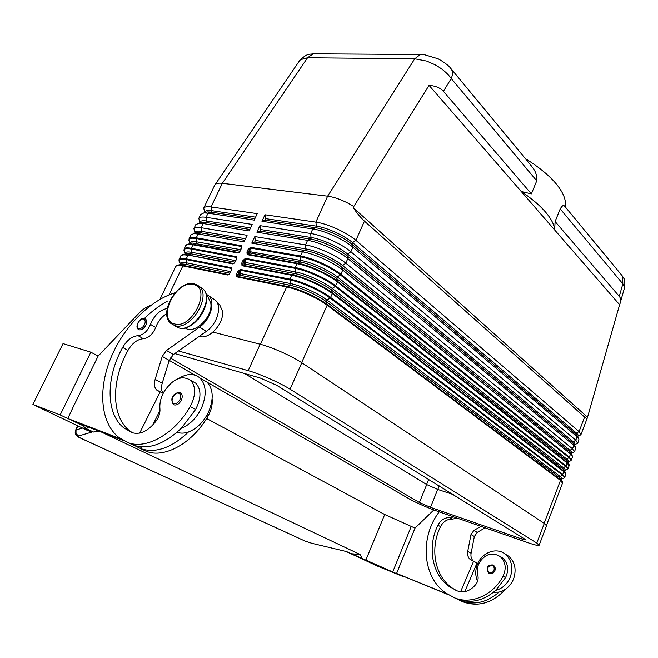 <?xml version="1.0" encoding="UTF-8"?>
<svg xmlns="http://www.w3.org/2000/svg" width="658" height="658" viewBox="0 0 658 658"><rect width="100%" height="100%" fill="white"/><g stroke="black" fill="none" stroke-linecap="round" stroke-linejoin="round"><path stroke-width="0.99" d="M299.102 61.334L300.533 59.648L307.557 57.748L414.737 58.784L327.635 196.166C333.853 196.997 340.77 199.399 348.395 203.38L353.774 206.497L429.049 85.334C435.629 85.91 440.408 87.892 443.402 91.297L531.384 193.88L536.739 180.818C537.117 175.768 535.678 171.294 532.445 167.395L528.999 163.036M451.33 69.098C449.373 66.104 444.964 62.675 438.113 58.784L424.221 54.647L420.322 54.499L414.737 58.784L426.721 61.079L434.938 64.706C442.061 68.646 447.489 73.252 451.24 78.524C452.679 75.127 452.827 72.191 451.684 69.723L450.311 67.864M564.794 206.349L564.161 205.757C563.421 204.835 562.105 205.88 560.197 208.89L555.105 221.532L554.653 229.955L619.606 304.728L587.446 417.559C587.15 418.653 586.196 418.496 584.592 417.082L364.45 221.121C361.053 218.061 357.31 213.595 353.239 207.698L587.504 417.23M621.366 274.773L622.608 276.442L622.846 283.845L624.623 287.414L620.272 302.705M246.956 251.899L247.137 254.638L296.972 263.694C308.561 265.659 328.309 274.583 337.447 281.969L335.218 286.444L565.633 466.316L566.012 465.872L335.736 285.835C326.565 278.482 306.801 269.558 295.22 267.551L297.449 263.184L247.614 254.153L249.851 248.609L250.451 248.05L300.344 256.809C311.834 258.676 331.344 267.51 340.351 274.896L340.86 274.287C331.772 266.819 312.065 257.895 300.459 256.02L250.558 247.293L248.05 249.546L246.956 251.899L248.255 252.483L249.448 252.006L250.279 253.075L251.002 251.52L250.558 247.293M571.341 459.926L572.452 457.006L572.23 455.747L570.527 454.02L342.736 270.06C333.68 262.55 313.989 253.634 302.376 251.8L300.352 256.406L300.854 260.412L249.596 251.693L249.349 250.13L248.05 249.546M260.379 344.29L286.921 286.378L237.283 276.335L237.201 275.776L240.154 270.183L289.841 279.946C301.282 282.052 320.907 290.902 330.069 298.049L330.587 297.441C321.334 290.211 301.512 281.27 289.956 279.148L292.201 274.756L242.465 265.215L244.71 259.647L245.311 259.087L295.105 268.349C306.57 270.339 326.138 279.173 335.218 286.444L332.216 288.451L563.281 467.624C565.271 469.195 565.683 470.19 564.523 470.602M242.465 263.167L244.315 263.036L245.138 264.113L245.87 262.55L245.426 258.331L242.909 260.584L241.807 262.945L242.465 263.167M245.426 258.331L295.22 267.551L295.623 271.943L245.87 262.55L244.463 262.723L244.208 261.168L242.909 260.584M237.299 274.271L237.941 274.633L239.158 274.123L239.981 275.2L240.713 273.629L240.26 269.418L237.744 271.664L236.633 274.041L237.299 274.271M240.26 269.418L289.956 279.148L290.367 283.532L240.713 273.629L239.306 273.81L239.051 272.256L237.744 271.664M239.422 252.146L238.566 252.507L193.411 244.324L188.904 243.945L186.864 244.48M190.113 243.444L189.422 241.667C187.826 238.624 190.08 237.571 196.183 238.525L241.396 246.462L241.741 247.186M234.289 263.126L233.434 263.488L188.114 255.024L232.957 263.973L235.449 261.736L236.271 259.408L235.449 261.736M185.161 253.7L184.446 251.85C182.908 248.954 185.153 248.008 191.165 249.02L236.28 257.41L236.625 258.133M229.132 274.147L228.277 274.509L183.335 265.413L178.606 264.927L176.755 265.404M180.185 264.006L179.445 262.073C177.973 259.334 180.202 258.495 186.132 259.565L231.131 268.406L231.476 269.138M525.339 158.611C539.157 167.181 549.619 175.809 556.734 184.503C563.61 193.131 566.423 200.567 565.173 206.801M429.049 85.334L521.268 191.511L531.384 193.88M521.268 191.511C531.639 198.469 539.733 205.321 545.548 212.065C551.256 218.777 554.291 224.74 554.653 229.955L521.268 191.511M555.105 221.532L619.285 296.363C620.733 298.107 620.987 300.484 620.05 303.502L619.606 304.728M167.214 308.462C159.845 309.959 154.268 315.264 150.485 324.361C147.573 331.213 143.444 334.98 138.098 335.67C132.159 336.164 127.019 340.087 122.659 347.416C105.913 377.33 105.56 413.504 123.794 427.881L132.266 432.725C140.401 434.946 148.428 430.941 156.357 420.709C159.047 416.744 160.231 412.772 159.935 408.783C159.45 403.058 160.914 397.218 164.319 391.255C173.103 378.621 181.838 374.945 190.524 380.25C196.076 386.55 195.969 395.318 190.211 406.545C174.6 434.05 145.689 450.138 127.668 442.456L118.506 437.192C100.51 422.609 97.993 389.775 110.519 358.725C123.054 327.635 149.267 300.616 175.053 292.752M206.316 295.565L208.018 296.865L210.848 303.47C212.921 317.279 193.773 335.309 185.128 327.84M217.362 303.009L219.608 304.588L222.47 311.16C224.362 323.423 208.808 340.235 199.259 336.337M178.589 378.498C186.979 373.399 194.069 373.218 199.876 377.947C206.332 384.905 206.875 394.915 201.529 407.976C196.569 418.101 189.825 424.862 181.295 428.251C164.229 444.421 148.223 450.047 133.27 445.112L128.516 442.859M212.123 398.995C212.666 404.58 211.292 410.304 207.986 416.185C192.72 443.221 164.122 458.906 146.092 451.207L140.631 448.616C155.584 453.559 171.541 448.008 188.501 431.969C197.005 428.621 203.709 421.918 208.619 411.859C213.908 398.871 213.324 388.919 206.859 381.977L202.006 379.181M181.353 400.187C179.363 403.831 176.986 405.402 174.23 404.917L173.235 404.349C168.711 396.034 176.657 392.028 179.667 392.612L180.983 393.287C182.48 394.882 182.603 397.185 181.353 400.187M179.774 392.637L180.983 393.287M144.653 318.604L145.689 319.171C146.931 320.553 146.973 322.576 145.813 325.241C143.938 328.597 141.75 330.127 139.257 329.831L138.262 329.288C134.421 326.763 140.014 317.008 144.341 318.513C151.562 311.423 159.162 305.731 167.148 301.454M453.847 516.933L449.891 517.64C444.775 517.427 440.794 519.935 437.94 525.174C427.174 546.658 431.788 574.294 449.315 586.549L457.187 590.884C464.416 593.203 470.766 590.876 476.228 583.901C478.021 581.17 478.555 578.3 477.815 575.298C476.705 570.963 477.239 566.711 479.402 562.524C485.357 553.797 492.307 551.823 500.253 556.594C505.657 561.825 506.594 568.356 503.066 576.211C493.212 595.293 470.889 604.924 454.481 597.777L445.951 593.097C422.148 576.901 419.763 537.002 439.24 511.858M499.825 556.257L502.745 558.017C508.14 563.223 509.078 569.746 505.574 577.568L495.754 590.333C502.506 588.515 507.367 584.049 510.345 576.951C513.33 567.698 511.727 560.172 505.525 554.373C496.831 546.757 481.746 552.333 477.346 564.539C475.175 570.387 475.249 575.972 477.56 581.294M505.007 553.97L508.799 556.265C514.992 562.047 516.604 569.54 513.635 578.752C510.682 585.826 505.837 590.259 499.109 592.068L493.385 592.381M489.445 573.628L488.54 573.118C486.163 567.435 487.57 564.712 492.735 564.959L493.755 565.518C495.211 566.851 495.589 568.578 494.89 570.716C493.64 573.258 491.83 574.228 489.445 573.628M80.967 438.343L305.172 541.123L81.197 438.384C78.59 437.159 77.718 436.361 78.573 436.007L76.007 433.589L76.024 430.052L75.505 430.48M87.02 430.233L32.9 404.456L63.036 343.608L90.845 352.186L60.182 414.935L82.192 425.298L86.7 428.81L93.559 432.035L83.229 428.021L91.824 432.092L87.02 430.233M98.108 356.134L90.845 352.186M433.844 509.95L415.025 528.111L384.708 514.507L206.604 418.488M346.108 551.494L377.881 566.275L403.675 576.77L346.552 551.577L311.991 543.327L305.172 541.123M81.197 438.384L80.358 438.064C77.94 437.077 74 434.584 75.547 430.381L77.685 425.463M311.991 543.327L346.552 551.577M101.768 432.224L360.058 554.472L351.092 553.707M83.936 428.399L84.824 428.646M96.742 430.965L99.679 431.418M98.577 430.99L93.559 432.035M362.081 558.206L360.058 554.472M87.67 426.787L86.7 428.81M384.708 514.507L365.897 559.999M411.357 526.145L392.826 571.662M415.025 528.111L396.609 573.431L447.415 594.092M448.517 594.774L396.609 573.431M82.439 424.772L82.192 425.298M72.002 409.424L98.116 356.11L139.027 313.134C142.728 309.285 146.619 306.727 150.69 305.444M32.9 404.456L60.182 414.935M120.842 438.902L67.758 418.488L72.141 409.473M485.168 527.823L477.231 532.388L474.352 536.492L471.112 553.246C470.585 556.429 471.325 559.045 473.324 561.077M460.592 591.748L473.628 561.192L477.017 563.026L464.844 591.608M473.628 561.192L470.437 559.678C468.068 557.655 467.164 554.883 467.723 551.379L470.996 534.559L473.892 530.43L480.957 526.359M457.104 518.068L452.449 519.137C447.35 518.915 443.377 521.416 440.531 526.63C429.814 548.048 434.445 575.602 451.956 587.833L456.109 590.432M499.109 592.068C486.772 602.646 473.933 605.516 460.608 600.688L456.274 598.624M492.801 564.975L493.755 565.518M495.754 590.333C483.359 600.968 470.478 603.863 457.121 599.027L453.609 597.406M505.64 589.132C492.76 602.967 478.613 607.227 463.207 601.922L459.728 600.318M178.466 350.961L248.189 370.668C259.622 373.81 280.078 382.866 290.071 389.199L536.805 543.072L539.116 545.268C538.269 545.819 534.378 544.898 527.445 542.521L436.764 510.995C426.195 507.178 417.156 503.214 409.671 499.109L207.097 382.208M539.165 545.137L546.518 525.791L544.289 523.414L301.808 362.747C292.012 356.134 271.688 347.087 260.19 344.241L213.003 332.117M67.758 418.488L75.094 421.942L123.967 440.778M205.921 293.97L208.841 295.878C215.651 301.923 210.428 319.837 199.571 327.075L166.466 350.467L162.255 356.397L155.148 379.345C153.808 384.124 154.35 387.71 156.777 390.095L163.217 393.278C161.35 390.794 161.013 387.447 162.222 383.236L169.213 360.419L173.399 354.522L206.357 331.344C217.165 324.172 222.314 306.365 215.487 300.319L212.715 298.469M152.689 425.167L159.993 410.452M139.874 446.749L141.569 447.555L139.266 446.667M141.881 446.922L141.569 447.555M160.289 391.691L139.652 433.12M166.795 313.595C161.703 316.712 158.002 321.351 155.691 327.495C152.804 334.313 148.683 338.064 143.345 338.73C137.415 339.215 132.291 343.106 127.965 350.41C111.325 380.184 111.087 416.234 129.355 430.587L132.464 432.8M140.631 448.616L134.602 445.589M188.501 431.969C184.298 433.425 180.473 433.523 177.027 432.265M192.07 381.13L195.845 383.277C201.406 389.577 201.332 398.304 195.615 409.473L181.295 428.251M179.708 393.838L180.481 392.925M146.092 451.207L141.338 448.953M203.618 311.209L198.453 319.056M577.749 443.073L578.95 439.914L578.695 438.458L577.091 436.764L352.894 247.169C343.994 239.438 324.419 230.53 312.764 228.935L261.95 221.269L264.985 214.755L315.856 222.116L327.635 196.166L222.338 183.294L307.557 57.748L313.15 53.816L315.24 53.824M214.516 185.605L215.084 184.668C216.317 183.343 218.744 182.883 222.338 183.294L211.037 206.941L257.22 213.628L254.194 220.101L208.068 213.151L203.881 212.912L200.632 214.541M353.239 207.698L353.774 206.497M264.985 214.755L265.569 218.629L316.391 226.146L315.856 222.116C327.528 223.638 347.07 232.545 355.92 240.351L579.056 431.615L580.891 434.806L577.995 436.147M231.402 270.413L230.02 272.79L231.402 270.413L231.238 267.65L186.23 258.841C182.282 258.092 179.93 258.232 179.19 259.277L179.066 259.507M230.012 272.807L228.745 274.386M574.5 451.627L575.709 448.443L575.47 447.086L573.817 445.376L347.827 258.586C338.854 250.969 319.212 242.054 307.582 240.334L305.501 244.916L305.912 249.925L302.376 251.8L251.759 243.139L254.827 236.559L305.501 244.916C317.123 246.676 336.781 255.592 345.795 263.167L572.501 448.83L574.409 451.865L571.555 453.148M364.45 221.121L355.92 240.351L352.581 242.613C344.553 235.589 326.936 227.569 316.391 226.146L315.667 227.75L312.764 228.935L310.691 233.483L311.094 238.5L307.582 240.334L256.867 232.184L259.918 225.628L310.691 233.483C322.338 235.128 341.938 244.044 350.87 251.734L575.783 440.21L577.658 443.327L574.779 444.627M199.868 222.881L198.839 218.291C199.687 217.041 202.096 216.712 206.086 217.296L252.17 224.427L249.127 230.933L203.108 223.539L198.79 223.251L195.73 224.773M194.998 233.129L193.921 228.556C194.735 227.355 197.137 227.076 201.118 227.701L247.095 235.284L244.036 241.823L198.124 233.968L193.682 233.631L190.804 235.054M240.293 250.805L241.387 248.469M204.712 212.657L203.741 208.068C204.605 206.768 207.04 206.39 211.037 206.941L211.67 210.65C207.13 210.034 204.835 210.683 204.803 212.608M265.569 218.629L264.853 220.167L261.95 221.269M259.918 225.628L260.51 229.502L259.795 231.04L256.867 232.184M254.827 236.559L255.427 240.425L254.712 241.971L251.759 243.139M174.757 353.576L260.05 377.963L276.804 385.374L526.219 539.988L521.555 538.902L430.48 507.334L419.417 502.482L170.299 357.96M244.801 373.604L426.721 484.568L437.735 489.42L453.321 494.577M194.71 375.052L169.238 360.354M564.186 477.947L564.704 477.395L562.697 474.591L562.319 475.027L330.069 298.049L327.067 300.048L326.335 301.693L559.489 477.568L561.397 479.649M236.633 274.041L236.806 276.837L239.981 275.2L289.619 285.177C300.048 287.151 317.929 295.203 326.335 301.693L327.207 304.498C317.995 297.408 298.337 288.558 286.921 286.378L289.619 285.177L290.367 283.532C300.796 285.498 318.669 293.542 327.067 300.048L559.966 476.334C561.99 477.897 562.409 478.86 561.2 479.23M561.784 478.884L563.174 478.3C565.041 478.021 564.753 476.935 562.319 475.027L559.489 476.877L560.476 479.855L327.207 304.498L327.141 305.205L560.476 480.414L560.476 479.855L562.31 481.598L562.582 482.997M241.807 262.945L241.988 265.709L245.138 264.113L294.883 273.58L295.623 271.943C306.077 273.794 323.901 281.838 332.216 288.451L331.492 290.088L562.812 468.85L564.687 470.947M294.883 273.58C305.337 275.447 323.16 283.491 331.492 290.088L332.372 292.859C323.243 285.654 303.642 276.812 292.201 274.756L294.883 273.58M565.058 470.273L566.382 469.713C568.331 469.409 568.084 468.274 565.633 466.316L562.812 468.167L563.807 471.679L565.798 474.508L564.786 477.182M570.683 460.765L571.259 460.156L569.318 457.195L568.94 457.631L340.351 274.896L337.348 276.903L336.625 278.531L566.119 460.172L567.961 462.286M247.137 254.638L250.279 253.075L300.114 262.04C310.592 263.792 328.367 271.836 336.625 278.531L337.513 281.279C328.465 273.958 308.923 265.116 297.449 263.184L300.114 262.04L300.854 260.412C311.333 262.155 329.099 270.191 337.348 276.903L566.587 458.947C568.545 460.526 568.956 461.546 567.829 462.006M568.315 461.694L569.573 461.168C571.605 460.83 571.391 459.646 568.94 457.631L566.119 459.49L567.114 462.426L337.513 281.279L337.447 281.969L567.114 462.977L567.114 462.426L568.849 464.153L569.154 465.7M584.592 417.082L579.056 431.615L576.441 433.096L352.581 242.613L351.874 244.217L352.894 247.169L350.87 251.734L346.898 254.745L347.827 258.586L345.795 263.167L341.815 266.177L341.732 267.041L569.417 451.52L571.226 453.642M254.712 241.971L305.32 250.558C315.824 252.203 333.548 260.231 341.732 267.041L342.736 270.06L340.86 274.287L569.318 457.195L570.527 454.02L569.417 451.52L569.886 450.302C571.753 451.849 572.197 452.877 571.202 453.403M259.795 231.04L310.502 239.125C321.03 240.664 338.697 248.691 346.815 255.6L572.707 442.9L574.483 445.03M264.853 220.167L315.667 227.75C326.204 229.181 343.83 237.209 351.874 244.217L575.98 434.305L577.683 436.361C578.695 435.777 578.275 434.683 576.441 433.096L575.98 434.305L577.091 436.764L575.783 440.21L572.699 442.225L573.817 445.376L572.501 448.83L569.886 450.302L342.448 265.421C334.272 258.602 316.556 250.566 306.06 248.938L255.427 240.425M578.695 438.458L577.724 436.443M180.711 256.094L180.851 255.798C181.608 254.736 183.96 254.58 187.917 255.312L186.124 259.194L186.732 262.871C182.052 261.991 179.881 262.443 180.226 264.228M180.251 264.31L179.766 264.549M230.571 271.606L186.732 262.871L186.017 264.36L181.698 263.924L175.851 266.227C176.583 265.223 178.918 265.108 182.858 265.89L186.017 264.36L229.823 273.16M235.704 260.626L191.766 252.335C187.119 251.504 184.923 251.998 185.178 253.807M236.551 259.384L236.378 256.653L191.272 248.296L191.766 252.335L191.05 253.815L186.823 253.429L184.799 254.087M240.812 249.703L196.775 241.84C192.161 241.075 189.94 241.601 190.113 243.435M241.675 248.42L241.502 245.705L196.281 237.801L196.652 242.744L192.942 244.792L238.097 252.993L240.581 250.756M255.575 217.148L211.67 210.65L210.971 212.115L208.068 213.151L206.086 217.296L206.604 221.902L203.108 223.539L201.118 227.701L201.759 231.402C197.17 230.678 194.933 231.254 195.031 233.113M245.475 238.747L201.759 231.402L201.052 232.874L197.03 232.578L194.809 233.277M250.534 227.923L206.727 221.006C202.162 220.331 199.892 220.948 199.925 222.84M443.402 91.297L451.24 78.524L536.739 180.818M560.197 208.89L622.846 283.845L619.285 296.363M565.814 473.316L563.799 471.128L332.372 292.859L332.306 293.558L563.807 471.679L562.697 474.591L330.587 297.441L332.306 293.558C323.086 286.288 303.28 277.355 291.716 275.274L241.988 265.709M239.224 252.253L238.097 252.993M241.502 245.705L241.618 247.86M234.108 263.208L232.957 263.973M236.378 256.653L236.502 258.8M228.976 274.221L230.292 272.774M231.238 267.65L231.361 269.788M420.322 54.499L422.346 54.507M199.613 286.666L202.894 288.821C215.043 299.184 193.83 333.104 178.433 327.791L174.057 325.365M196.15 284.355L199.481 286.534C211.621 296.898 190.327 330.933 174.921 325.636L170.743 323.333C157.912 312.863 178.162 279.428 194.233 283.787L202.894 288.821C215.52 299.431 194.636 333.071 178.828 327.906M193.279 284.495C212.172 287.357 192.375 329.592 174.6 323.925C156.398 320.084 175.776 279.642 193.279 284.495M179.947 399.571C181.18 396.379 180.786 394.274 178.754 393.262C174.288 391.543 169.279 402.26 173.959 403.543C176.278 403.954 178.269 402.63 179.947 399.571M144.497 324.657C145.673 321.737 145.352 319.878 143.526 319.081C139.496 317.773 134.758 327.61 138.986 328.515C141.083 328.761 142.918 327.478 144.497 324.657M503.066 576.211L505.574 577.568M492.192 565.485C487.208 566.382 486.27 568.808 489.379 572.756C491.378 573.258 492.9 572.444 493.952 570.305C494.61 568.027 494.026 566.415 492.192 565.485M82.875 427.897L76.024 430.052L77.965 425.594M78.573 436.007L91.824 432.092M471.112 553.246L467.723 551.379M474.352 536.492L470.996 534.559M477.231 532.388L473.892 530.43M449.891 517.64L452.449 519.137M437.94 525.174L440.531 526.63M454.481 597.777L457.121 599.027M460.608 600.688L463.207 601.922M155.148 379.345L162.222 383.236M162.255 356.397L169.213 360.419M166.466 350.467L173.399 354.522M199.571 327.075L206.357 331.344M207.986 416.185L206.735 415.502M155.691 327.495L150.485 324.361M143.345 338.73L138.098 335.67M127.965 350.41L122.659 347.416M195.615 409.473L190.211 406.545M133.27 445.112L127.668 442.456M248.189 370.668L260.19 344.241M437.833 489.445L439.273 485.892M426.598 484.494L428.695 479.345M175.719 266.506L159.976 299.349M168.983 294.916L182.858 265.89L227.8 275.003M236.806 276.837L286.436 286.904C297.967 289.109 317.83 298.049 327.141 305.205L301.652 362.64M188.961 240.581L189.142 238.517C189.932 237.374 192.317 237.135 196.281 237.801L198.124 233.968L201.052 232.874L244.76 240.285M184.001 250.805L184.174 248.872C184.947 247.778 187.308 247.589 191.272 248.296L192.942 244.792C188.986 244.093 186.609 244.299 185.836 245.418L185.688 245.722M234.955 262.172L191.05 253.815L188.385 254.852L183.763 254.416L181.814 254.917M240.063 251.241L191.939 242.983L185.836 245.418L184.051 249.119M254.86 218.67L210.971 212.115L207.171 211.901L204.761 212.641M249.818 229.453L206.02 222.47L202.113 222.215L199.793 222.939M190.261 243.337L191.939 242.983L189.808 243.657M562.532 482.026L561.241 479.312M544.141 523.316L560.476 480.414L562.508 483.161L546.494 525.314M567.986 468.759L566.012 465.872L567.114 462.977L569.08 465.889L568.068 468.537M569.088 464.63L567.887 462.13M260.51 229.502L311.234 237.513C321.762 239.035 339.429 247.063 347.531 253.988L573.167 441.683C575.026 443.253 575.454 444.315 574.45 444.874L574.418 444.89M419.417 502.482L426.721 484.568M430.48 507.334L437.735 489.42M521.555 538.902L522.205 537.199M536.805 543.072L544.289 523.414M290.071 389.199L301.808 362.747M565.872 474.328L564.572 470.717M572.23 455.747L571.169 453.526M575.47 447.086L574.434 444.931M185.243 253.782L180.851 255.798L179.19 259.277L179.017 261.086M239.019 252.392L241.733 247.095M233.894 263.365L235.177 261.761M208.018 296.865L206.349 295.746M219.608 304.588L217.411 303.124M199.876 377.947L206.859 381.977M145.689 319.171L144.341 318.513M500.253 556.594L502.745 558.017M312.024 543.352L304.942 541.073M470.437 559.678L472.37 560.723M505.525 554.373L508.799 556.265M451.956 587.833L449.315 586.549M156.777 390.095L158.882 391.23M208.841 295.878L215.487 300.319M129.355 430.587L123.794 427.881M195.845 383.277L190.524 380.25M178.474 327.816L177.808 327.61M420.314 54.499L313.15 53.816M299.703 60.454L215.084 184.668M622.262 275.866L623.784 278.309C624.697 278.992 625.01 281.887 624.722 287.011M451.306 69.049L531.335 165.865M580.989 434.543L587.323 417.896M231.468 269.032L231.123 270.43M236.609 258.035L236.271 259.408M205.016 212.518L203.881 212.912M200.122 222.749L198.79 223.251M195.196 233.022L193.682 233.631M189.142 238.517L190.952 234.733M193.921 228.556L195.887 224.444M203.741 208.068L214.73 185.145M198.839 218.291L200.805 214.195M299.826 60.306C307.903 52.624 309.531 54.672 313.167 53.808M564.432 205.896L622.238 275.834"/></g></svg>
